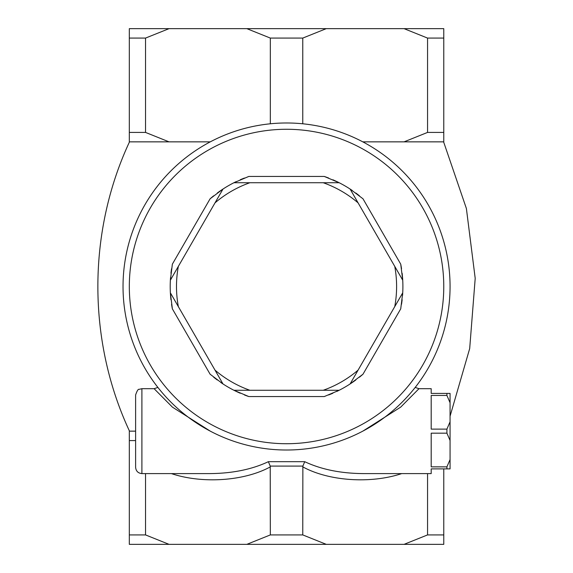 <?xml version="1.0" encoding="UTF-8"?>
<svg xmlns="http://www.w3.org/2000/svg" width="573" height="573" viewBox="0 0 573 573"><rect width="100%" height="100%" fill="white"/><g stroke="black" fill="none" stroke-linecap="round" stroke-linejoin="round"><path stroke-width="0.86" d="M169.042 544.35L129.319 544.35L129.319 534.917L145.535 534.917L169.042 544.35L246.834 544.35L270.334 534.917L302.766 534.917L302.866 466.093L270.227 466.093L268.365 461.688C251.884 469.452 232.351 473.42 209.775 473.599L141.903 473.599C138.079 473.226 135.987 471.128 135.615 467.31L135.615 394.983C137.026 390.815 138.2 388.931 139.132 389.339L141.903 388.695L154.116 388.695L157.897 387.427M268.365 461.688L304.729 461.688C321.224 469.452 340.763 473.427 363.361 473.599L431.197 473.599L431.197 468.879L446.919 468.879L446.919 466.859L431.197 466.859L431.197 433.174L446.919 433.174L446.919 429.12L431.197 429.12L431.197 395.442L446.919 395.442L446.919 393.415L431.197 393.415L431.197 388.695L418.978 388.695L400.728 407.095L362.816 431.14M210.312 431.154L172.423 407.138L154.116 388.702M446.919 395.442L450.063 402.747L450.063 393.415L446.919 393.415M450.063 402.747L450.063 421.814L446.919 429.12M446.919 433.174L450.063 440.487L450.063 421.814M450.063 440.487L450.063 459.546L446.919 466.859M446.919 468.879L450.063 468.879L450.063 459.546M129.319 534.917L129.319 431.147L135.615 431.147M129.319 440.58L135.615 440.58M270.227 466.093L270.334 534.917M145.535 534.917L145.535 473.599M413.627 379.075L411.221 382.291M129.319 132.42L129.319 38.083L145.535 38.083L145.535 132.42L129.319 132.42L129.319 141.853L210.298 141.853M129.319 38.083L129.319 28.65L169.042 28.65L145.535 38.083M270.334 38.083L246.834 28.65L326.266 28.65L302.766 38.083L270.334 38.083L270.334 123.789M246.834 28.65L169.042 28.65M404.058 28.65L443.774 28.65L443.774 132.42L427.558 132.42L427.558 38.083L404.058 28.65L326.266 28.65M427.558 38.083L443.774 38.083M443.774 132.42L443.774 141.853L404.058 141.853L427.558 132.42M145.535 132.42L169.042 141.853M443.774 534.917L443.774 544.35L404.058 544.35L427.558 534.917L443.774 534.917L443.774 468.879M427.558 534.917L427.558 473.599M246.834 544.35L326.266 544.35L302.766 534.917M404.058 544.35L326.266 544.35M302.766 123.789L302.766 38.083M362.795 141.853L404.058 141.853M123.03 286.5A163.513 163.513 0 0 1 368.303 144.89A163.513 163.513 0 0 1 368.303 428.11A163.513 163.513 0 0 1 123.03 286.5M170.546 295.439A116.348 116.348 0 0 1 170.374 292.817L178.346 306.627A110.059 110.059 0 0 1 178.346 266.373L170.374 280.183L172.366 264.153L210.105 198.795A116.348 116.348 0 0 1 213.657 195.816M171.571 304.284A116.348 116.348 0 0 0 172.366 308.847L170.374 292.817A116.348 116.348 0 0 1 170.546 277.561M236.291 391.431A116.348 116.348 0 0 1 233.927 390.27L249.878 390.27A110.059 110.059 0 0 1 215.018 370.144L222.99 383.953L210.105 374.205L172.366 308.847M244.456 394.969A116.348 116.348 0 0 0 248.811 396.559L233.927 390.27A116.348 116.348 0 0 1 220.806 382.492M352.288 382.492A116.348 116.348 0 0 1 350.103 383.953L358.082 370.144A110.059 110.059 0 0 1 323.222 390.27L339.166 390.27L324.282 396.559L248.811 396.559M359.436 377.184A116.348 116.348 0 0 0 362.996 374.205L350.103 383.953A116.348 116.348 0 0 1 336.809 391.431M402.554 277.561A116.348 116.348 0 0 1 402.726 280.183L394.747 266.373A110.059 110.059 0 0 1 394.747 306.627L402.726 292.817L400.728 308.847L362.996 374.205M401.53 268.716A116.348 116.348 0 0 0 400.728 264.153L402.726 280.183A116.348 116.348 0 0 1 402.554 295.439M336.809 181.569A116.348 116.348 0 0 1 350.103 189.047L362.996 198.795L400.728 264.153M328.637 178.031A116.348 116.348 0 0 0 324.282 176.441L339.166 182.73L323.222 182.73A110.059 110.059 0 0 1 358.082 202.856L350.103 189.047A116.348 116.348 0 0 1 352.295 190.508M339.166 182.73L233.927 182.73L248.811 176.441L324.282 176.441M220.806 190.508A116.348 116.348 0 0 1 222.99 189.047L215.018 202.856A110.059 110.059 0 0 1 249.878 182.73L233.927 182.73A116.348 116.348 0 0 1 236.291 181.569M210.105 198.795L222.99 189.047L178.346 266.373M170.374 292.817L215.018 370.144M233.927 390.27L339.166 390.27M350.103 383.953L394.747 306.627M402.726 280.183L358.082 202.856M222.99 189.047A116.348 116.348 0 0 1 233.927 182.73M170.89 279.287L170.374 280.183M170.955 299.743A116.348 116.348 0 0 1 170.553 295.539M170.955 273.249A116.348 116.348 0 0 1 171.563 268.723M240.223 393.228A116.348 116.348 0 0 1 236.377 391.474M217.282 379.978A116.348 116.348 0 0 1 213.665 377.192M355.819 379.978A116.348 116.348 0 0 1 352.374 382.435M332.87 393.228A116.348 116.348 0 0 1 328.644 394.962M402.139 273.257A116.348 116.348 0 0 1 402.54 277.461M402.139 299.751A116.348 116.348 0 0 1 401.53 304.277M332.87 179.772A116.348 116.348 0 0 1 336.716 181.526M355.819 193.022A116.348 116.348 0 0 1 359.429 195.808M217.282 193.022A116.348 116.348 0 0 1 220.72 190.565M240.223 179.772A116.348 116.348 0 0 1 244.449 178.038M302.866 466.093L304.729 461.688M141.903 473.599L141.903 388.695M171.399 473.599C202.419 483.977 244.349 481.119 270.334 466.859M302.766 466.859C328.752 481.119 370.674 483.977 401.702 473.599M129.319 286.5A157.224 157.224 0 0 1 365.159 150.341A157.224 157.224 0 0 1 365.159 422.659A157.224 157.224 0 0 1 129.319 286.5M450.063 416.199L469.688 348.563L475.203 278.356L466.386 208.486L443.602 141.853M129.498 431.147C87.325 340.813 87.325 232.187 129.498 141.853M418.978 388.702L415.196 387.427"/></g></svg>
